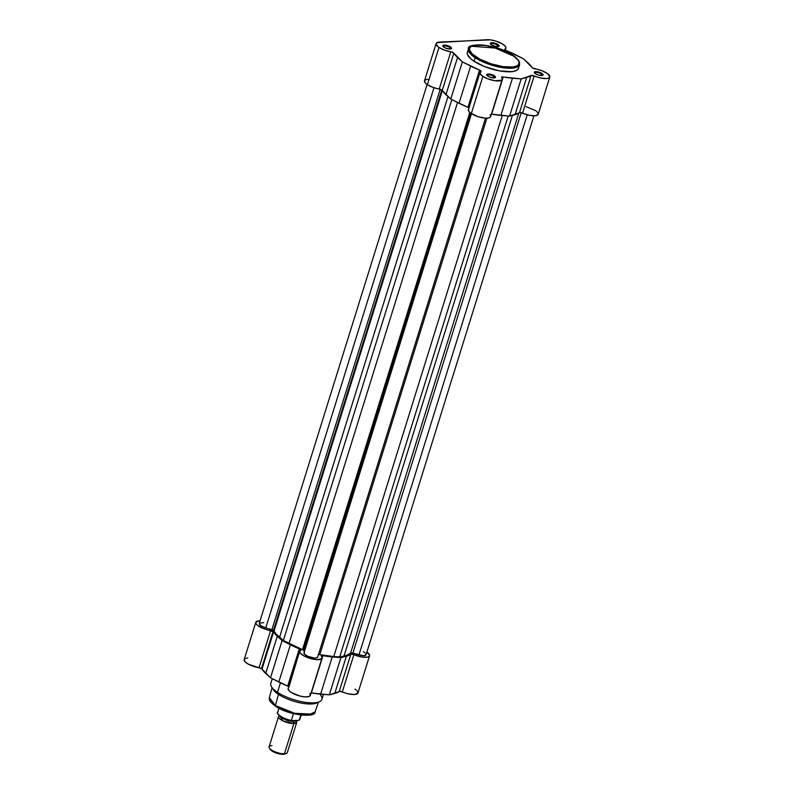 <?xml version="1.0" encoding="UTF-8"?>
<svg xmlns="http://www.w3.org/2000/svg" width="794" height="794" viewBox="0 0 794 794"><rect width="100%" height="100%" fill="white"/><g stroke="black" fill="none" stroke-linecap="round" stroke-linejoin="round"><path stroke-width="1.19" d="M467.954 51.322L467.269 52.89L467.557 54.746L471.021 59.014L474.058 61.267L475.169 57.714A0.834 0.526 -56.7 0 1 475.993 56.93C470.326 53.714 464.093 45.744 477.393 44.911C491.149 44.385 508.339 51.818 512.547 55.104L518.343 60.443L519.107 62.349L518.452 64.741L516.854 65.922L512.855 66.974L502.87 66.617L490.851 63.758L479.636 59.074L471.884 53.664L470.197 51.59L469.413 48.811L470.773 46.657L474.147 45.308L485.67 45.407L500.091 49.089L512.547 55.104A0.834 0.526 -56.7 0 1 512.914 55.342A0.834 0.526 123.3 0 0 512.547 55.104C518.214 58.309 524.447 66.289 511.147 67.113C497.391 67.639 480.191 60.215 475.993 56.93A0.834 0.526 123.3 0 0 475.169 57.714L497.699 66.746L512.706 68.135L519.584 64.731A26.758 8.694 -162.7 0 1 502.165 67.609A26.758 8.694 -162.7 0 1 475.169 57.714L474.058 61.267A26.758 8.694 17.3 0 0 501.064 71.162A26.758 8.694 17.3 0 0 518.472 68.284L519.584 64.731L519.494 62.17L518.224 59.887L512.765 55.153C497.451 43.968 465.909 42.39 468.49 48.811L475.169 57.714A26.758 8.694 -162.7 0 1 468.49 48.811L467.378 52.374A26.758 8.694 17.3 0 0 474.058 61.267L484.499 66.567L499.396 70.884L512.11 71.639L516.239 70.557L518.363 68.592M449.811 47.461A4 1.3 17.3 0 0 445.503 45.943A4 1.3 17.3 0 0 443.161 46.618A4 1.3 -162.7 0 1 443.171 46.419A4 1.3 -162.7 0 1 445.771 45.983A4 1.3 -162.7 0 1 449.811 47.461L449.335 49.02L449.811 47.461A4 1.3 -162.7 0 1 450.813 48.791A4 1.3 -162.7 0 1 450.714 48.97A4 1.3 17.3 0 0 449.811 47.461L450.406 46.906L449.811 47.461M443.915 47.233A4.595 1.499 -162.7 0 1 442.883 46.27A4.595 1.499 -162.7 0 1 445.057 45.119A4.595 1.499 -162.7 0 1 450.406 46.906L445.633 45.189L442.754 45.784L444.561 47.61L448.689 48.95L451.449 48.613L450.406 46.906A4.595 1.499 -162.7 0 1 451.131 48.841A4.595 1.499 -162.7 0 1 443.915 47.233M497.401 45.089A4 1.3 17.3 0 0 493.084 43.571A4 1.3 17.3 0 0 490.742 44.236A4 1.3 -162.7 0 1 490.752 44.037A4 1.3 -162.7 0 1 493.362 43.61A4 1.3 -162.7 0 1 497.401 45.089L496.915 46.638L497.401 45.089A4 1.3 -162.7 0 1 498.394 46.419A4 1.3 -162.7 0 1 498.295 46.588A4 1.3 17.3 0 0 497.401 45.089L497.987 44.524L497.401 45.089M491.506 44.851A4.595 1.499 -162.7 0 1 490.464 43.888A4.595 1.499 -162.7 0 1 492.637 42.737A4.595 1.499 -162.7 0 1 497.987 44.524L493.223 42.807L490.335 43.412L492.151 45.228L496.27 46.568L499.039 46.231L497.987 44.524A4.595 1.499 -162.7 0 1 498.711 46.459A4.595 1.499 -162.7 0 1 491.506 44.851M541.339 73.991A4 1.3 17.3 0 0 537.032 72.472A4 1.3 17.3 0 0 534.69 73.147A4 1.3 -162.7 0 1 534.699 72.939A4 1.3 -162.7 0 1 537.3 72.512A4 1.3 -162.7 0 1 541.339 73.991L540.853 75.549L541.339 73.991A4 1.3 -162.7 0 1 542.342 75.321A4 1.3 -162.7 0 1 542.242 75.499L543.096 74.874L542.451 73.812L541.339 73.991L541.935 73.425L538.868 72.085L534.68 71.837L534.332 72.631L535.444 73.753A4.595 1.499 -162.7 0 1 534.412 72.8A4.595 1.499 -162.7 0 1 536.585 71.639A4.595 1.499 -162.7 0 1 541.935 73.425A4.595 1.499 -162.7 0 1 542.659 75.37A4.595 1.499 -162.7 0 1 535.444 73.753L538.511 75.102L542.262 75.49A4 1.3 17.3 0 0 541.339 73.991M493.759 76.373A4 1.3 17.3 0 0 489.441 74.854A4 1.3 17.3 0 0 487.099 75.519A4 1.3 -162.7 0 1 487.119 75.321A4 1.3 -162.7 0 1 489.719 74.884A4 1.3 -162.7 0 1 493.759 76.373L493.273 77.921L493.759 76.373A4 1.3 -162.7 0 1 494.761 77.703A4 1.3 -162.7 0 1 494.652 77.872L495.516 77.246L494.87 76.194L493.759 76.373L494.344 75.807L490.414 74.239L486.811 74.418L487.863 76.135A4.595 1.499 -162.7 0 1 486.831 75.172A4.595 1.499 -162.7 0 1 488.995 74.021A4.595 1.499 -162.7 0 1 494.344 75.807A4.595 1.499 -162.7 0 1 495.079 77.743A4.595 1.499 -162.7 0 1 487.863 76.135L490.93 77.475L494.672 77.872A4 1.3 17.3 0 0 493.759 76.373M438.993 47.471A11.652 3.781 -162.7 0 1 436.085 43.601A11.652 3.781 -162.7 0 1 439.578 42.082L490.355 39.849L495.962 41.099L502.701 44.117L505.53 46.628L505.887 48.057L504.795 49.516L506.294 50.568A2.392 0.774 -162.7 0 1 505.371 50.091A2.392 0.774 -162.7 0 1 504.776 49.297A2.392 0.774 -162.7 0 1 504.964 49.109L504.964 49.109A11.652 3.781 -162.7 0 0 505.867 48.156A11.652 3.781 -162.7 0 0 499.734 42.539A11.652 3.781 -162.7 0 0 487.159 39.7L437.037 42.618L436.174 44.643L438.993 47.471L427.4 84.69L438.993 47.471L444.461 50.131L450.823 51.789A11.652 3.781 -162.7 0 1 438.993 47.471M436.085 43.601L424.492 80.819A11.652 3.781 17.3 0 0 427.4 84.69L432.869 87.34L441.484 89.762L450.764 99.071L469.075 107.915M479.983 72.502L468.391 109.721A11.652 3.781 17.3 0 0 471.299 113.592L482.891 76.383A11.652 3.781 -162.7 0 1 479.983 72.502A11.652 3.781 -162.7 0 1 480.886 71.549L479.983 70.279L462.356 61.853L453.672 52.97L450.823 51.789A2.392 0.774 -162.7 0 1 453.84 53.178L442.248 90.397A42.112 13.677 17.3 0 0 445.96 94.685L457.552 57.466A42.112 13.677 -162.7 0 1 453.84 53.178L442.248 90.397A2.392 0.774 17.3 0 0 439.231 89.007L450.823 51.789L439.231 89.007A11.652 3.781 17.3 0 1 427.4 84.69L425.137 82.755L424.443 81.057L425.445 79.837L427.986 79.291M491.198 114.108L509.569 116.113L519.673 112.679L522.561 113.155A11.652 3.781 17.3 0 0 538.223 114.267L549.805 77.058A11.652 3.781 -162.7 0 0 534.977 68.85A2.392 0.774 -162.7 0 1 532.536 67.956L541.677 70.616L547.304 73.455L549.855 76.829L548.962 77.981L546.709 78.546L540.813 78.05L531.543 75.41L521.162 78.904L502.046 76.889L501.52 77.207L502.284 79.063L501.619 80.204L495.158 80.76L487.665 78.775L482.891 76.383L480.082 73.574L480.886 71.549A2.392 0.774 -162.7 0 0 481.075 71.361A2.392 0.774 -162.7 0 0 479.556 70.09A42.112 13.677 -162.7 0 1 470.644 66.081L462.356 61.853L450.764 99.071L445.96 94.685L457.552 57.466L462.356 61.853L450.764 99.071L459.051 103.289L470.644 66.081L459.051 103.289A42.112 13.677 17.3 0 0 467.964 107.309L479.556 70.09L467.964 107.309A2.392 0.774 17.3 0 1 468.976 107.845M506.294 50.568L523.494 58.806L532.536 67.956A2.392 0.774 -162.7 0 1 532 67.47A42.112 13.677 -162.7 0 0 528.298 63.192L523.494 58.806L515.207 54.578A42.112 13.677 -162.7 0 0 506.294 50.568M468.43 109.632L468.867 111.448L470.286 112.867L477.938 116.658L485.283 118.157L489.233 117.81L490.523 116.907M490.692 116.281L490.057 114.783M549.805 77.058A11.652 3.781 -162.7 0 1 534.154 75.946L522.561 113.155L529.221 115.259L535.116 115.765L538.134 114.485L538.044 113.026L536.516 111.279M535.712 110.674L526.035 106.595M519.465 112.778L531.057 75.559A42.112 13.677 -162.7 0 1 526.64 77.484L515.048 114.703A42.112 13.677 17.3 0 0 519.465 112.778L531.057 75.559A2.392 0.774 -162.7 0 1 534.154 75.946L522.561 113.155A2.392 0.774 17.3 0 0 519.465 112.778M491.417 114.138A2.392 0.774 17.3 0 1 491.635 114.167L503.227 76.949L491.635 114.167A42.112 13.677 17.3 0 0 500.865 115.408L512.458 78.199A42.112 13.677 -162.7 0 1 503.227 76.949A2.392 0.774 -162.7 0 0 501.53 77.187L501.53 77.187A2.392 0.774 -162.7 0 0 501.649 77.564A11.652 3.781 -162.7 0 1 502.225 79.43A11.652 3.781 -162.7 0 1 494.642 80.69A11.652 3.781 -162.7 0 1 482.891 76.383L471.299 113.592A11.652 3.781 17.3 0 0 483.06 117.899A11.652 3.781 17.3 0 0 490.632 116.649L502.225 79.43M521.162 78.904L509.569 116.113L500.865 115.408L512.458 78.199L521.162 78.904L509.569 116.113L515.048 114.703L526.64 77.484L521.162 78.904M512.894 55.828L495.158 48.027L471.428 46.241M303.576 650.157L470.812 113.254L303.576 650.157A2.392 0.774 17.3 0 0 302.494 649.631L469.8 112.46L302.494 649.631L304.191 650.911A2.392 0.774 17.3 0 0 303.576 650.157M317.689 656.995L316.349 657.948L314.364 658.037L307.913 656.37L304.36 654.028L304.191 650.911L471.497 113.721L303.943 652.986A7.166 2.332 17.3 0 0 310.335 657.263A7.166 2.332 17.3 0 0 317.66 657.104A7.166 2.332 17.3 0 0 317.689 656.995L485.511 118.167L317.66 657.104M273.493 630.367L441.811 89.96L273.493 630.367A2.392 0.774 17.3 0 0 271.895 629.672L265.752 627.885L433.99 87.727L265.752 627.885L271.895 629.672L440.223 89.236L271.895 629.672L274.059 630.932A2.392 0.774 17.3 0 0 273.493 630.367M442.367 90.566L274.059 630.932A40.911 13.29 17.3 0 0 279.548 637.364L447.995 96.54L279.548 637.364L283.359 640.52L276.133 634.059L274.059 630.932L442.367 90.566M427.112 84.492L259.251 623.429A7.166 2.332 17.3 0 0 265.752 627.885L261.008 625.791L259.221 623.558M451.836 99.617L283.359 640.52L289.016 643.597L457.543 102.525L289.016 643.597A40.911 13.29 17.3 0 0 302.494 649.631L283.359 640.52L451.836 99.617M318.265 654.593L319.803 654.643L486.901 118.177L319.803 654.643A2.392 0.774 17.3 0 0 318.444 654.554M333.758 656.559L502.274 115.527L333.758 656.559L339.743 656.866L333.758 656.559A40.911 13.29 17.3 0 1 319.803 654.643L333.758 656.559M508.2 116.003L339.743 656.866L344.01 656.043L512.408 115.378L344.01 656.043A40.911 13.29 17.3 0 0 350.591 653.105L518.74 113.254L350.591 653.105L352.893 653.144A2.392 0.774 17.3 0 0 350.591 653.105L346.134 655.536L339.743 656.866L508.2 116.003M365.806 653.641L365.488 655.298L362.838 655.616L352.893 653.144L521.221 112.728L352.893 653.144L358.967 654.901L527.206 114.783L358.967 654.901A7.166 2.332 17.3 0 0 366.084 654.683L533.925 115.815M263.727 622.635L259.42 623.141M364.932 652.757L363.305 651.715M319.744 694.065A26.758 8.694 -162.7 0 1 319.486 701.697A26.758 8.694 -162.7 0 1 277.513 692.318L280.461 682.85L277.513 692.318L278.525 694.393L275.369 705.519A23.919 7.771 17.3 0 0 299.368 714.332A23.919 7.771 17.3 0 0 315.039 711.881L308.757 714.848L295.368 713.558L275.369 705.519A0.834 0.526 123.3 0 0 275.736 706.213L291.795 713.151L312.25 714.153M288.728 686.572A2.392 0.774 17.3 0 0 288.629 686.512A2.392 0.774 17.3 0 0 287.706 686.036L299.298 648.827A2.392 0.774 -162.7 0 1 300.221 649.294A2.392 0.774 -162.7 0 1 300.817 650.087A2.392 0.774 -162.7 0 1 300.638 650.286L299.795 649.045L282.098 640.589L273.593 631.915L262 669.134A2.392 0.774 17.3 0 0 261.474 668.647L273.067 631.429A2.392 0.774 -162.7 0 1 273.593 631.915L263.122 628.461L257.335 625.186L255.956 623.558L255.837 622.188L259.32 620.809A11.652 3.781 -162.7 0 0 255.787 622.337L244.195 659.546A11.652 3.781 17.3 0 0 259.023 667.754L261.802 668.895L270.506 677.798L288.629 686.512L300.221 649.294L289.006 686.8M317.898 702.253A24.366 7.92 -162.7 0 1 278.525 694.393L277.513 692.318A26.758 8.694 17.3 0 0 304.509 702.214A26.758 8.694 17.3 0 0 321.927 699.335L323.466 694.373M275.736 706.213A0.834 0.526 -56.7 0 1 275.369 705.519L269.364 697.648A23.919 7.771 17.3 0 0 275.369 705.519L278.525 694.393A24.366 7.92 17.3 0 0 316.746 702.938L319.486 701.697M288.093 688.626L289.125 690.78L291.477 692.596L300.172 696.1L305.283 696.894L308.995 696.536L310.434 695.107L309.799 693.509M310.94 692.834L329.312 694.849L340.05 691.346L347.901 693.758L354.69 694.512L357.955 693.033L357.121 690.82M356.228 689.976L355.057 689.123M247.728 658.028L246.448 658.166M245.415 658.454L244.681 658.871M244.254 659.407L244.899 661.571L248.224 664.102L259.023 667.754L270.615 630.535A2.392 0.774 -162.7 0 1 273.067 631.429L261.474 668.647A2.392 0.774 17.3 0 0 259.023 667.754L270.615 630.535A11.652 3.781 -162.7 0 1 255.787 622.337M366.649 651.914L369.587 655.149L369.18 656.37L367.523 657.124L361.369 656.936L351.643 654.127L340.904 657.631L322.136 655.596L321.272 655.933L321.977 657.392L321.62 658.722L316.875 659.685L310.404 658.514L304.102 655.983L300.211 652.986L299.685 651.417L300.638 650.286A11.652 3.781 -162.7 0 0 299.735 651.239L288.143 688.448A11.652 3.781 17.3 0 0 298.137 695.524A11.652 3.781 17.3 0 0 310.385 695.375L321.967 658.166A11.652 3.781 -162.7 0 1 309.729 658.315A11.652 3.781 -162.7 0 1 299.735 651.239M272.292 678.711L270.823 683.416A26.758 8.694 17.3 0 0 277.513 692.318A26.758 8.694 -162.7 0 1 271.488 686.75L273.047 689.321A24.366 7.92 17.3 0 0 278.525 694.393A24.366 7.92 -162.7 0 1 272.481 688.1M277.285 707.176L284.738 710.779L293.304 713.558L301.67 715.096L308.558 715.156M309.928 714.937L312.121 714.223M270.565 701.459L271.22 702.372M272.074 703.305L274.337 705.241M273.593 631.915L262 669.134A42.112 13.677 17.3 0 0 265.702 673.411L277.295 636.192A42.112 13.677 -162.7 0 1 273.593 631.915M311.159 692.864A2.392 0.774 17.3 0 1 311.377 692.894L322.969 655.685L311.377 692.894A42.112 13.677 17.3 0 0 320.617 694.145L332.21 656.926A42.112 13.677 -162.7 0 1 322.969 655.685A2.392 0.774 -162.7 0 0 321.272 655.913L321.272 655.913A2.392 0.774 -162.7 0 0 321.391 656.301A11.652 3.781 -162.7 0 1 321.967 658.166M290.386 644.807L278.793 682.026A42.112 13.677 17.3 0 0 287.706 686.036L299.298 648.827A42.112 13.677 -162.7 0 1 290.386 644.807L278.793 682.026L270.506 677.798L282.098 640.589L290.386 644.807M265.702 673.411L270.506 677.798L282.098 640.589L277.295 636.192L265.702 673.411M342.303 691.892A11.652 3.781 17.3 0 0 357.965 693.003L369.557 655.784A11.652 3.781 -162.7 0 1 353.896 654.673L342.303 691.892A2.392 0.774 17.3 0 0 339.217 691.505L350.809 654.296A2.392 0.774 -162.7 0 1 353.896 654.673L342.303 691.892M366.897 652.082A11.652 3.781 -162.7 0 1 369.557 655.784M346.382 656.211L334.79 693.43A42.112 13.677 17.3 0 0 339.217 691.505L350.809 654.296A42.112 13.677 -162.7 0 1 346.382 656.211L334.79 693.43L329.312 694.849L340.904 657.631L346.382 656.211M320.617 694.145L329.312 694.849L340.904 657.631L332.21 656.926L320.617 694.145M296.767 722.262A9.558 3.107 -162.7 0 0 296.093 720.495L293.859 723.513A1.945 1.38 87.1 0 1 293.591 721.389A1.945 1.38 -92.9 0 0 293.859 723.513L283.101 720.982L279.438 715.712A9.558 3.107 -162.7 0 0 278.515 716.585A9.558 3.107 -162.7 0 0 283.547 721.19A9.558 3.107 -162.7 0 0 293.859 723.513L284.451 753.744A9.558 3.107 17.3 0 0 287.349 752.494L296.767 722.262A9.558 3.107 -162.7 0 1 293.859 723.513L284.451 753.744L283.359 754.3A8.397 2.729 17.3 0 0 285.145 753.943L286.475 753.337A9.558 3.107 -162.7 0 1 284.451 753.744A9.558 3.107 -162.7 0 1 269.335 748.008A9.558 3.107 -162.7 0 1 272.005 745.566M280.421 716.446A8.367 2.719 17.3 0 0 293.591 721.389A8.367 2.719 -162.7 0 1 281.771 717.766M299.904 719.215A11.652 3.781 -162.7 0 1 299.378 720.009A11.652 3.781 17.3 0 0 299.874 719.324L300.916 715.066L299.07 720.287M278.942 708.179L277.632 712.397A11.652 3.781 17.3 0 0 291.338 720.416L293.443 713.647L291.329 720.466M278.049 714.044A11.285 3.662 17.3 0 0 291.785 720.714L298.901 720.337L291.448 720.654M278.386 714.58L283.031 717.905L290.306 720.416M269.94 748.95L271.975 751.005L276.014 752.95L282.098 754.29L285.205 753.913M269.335 748.008L270.089 749.258A8.397 2.729 17.3 0 0 283.359 754.3L284.451 753.744A9.558 3.107 17.3 0 1 274.128 751.422A9.558 3.107 17.3 0 1 269.097 746.817L278.515 716.585M291.626 720.704L291.338 720.416A11.652 3.781 -162.7 0 1 277.602 712.516A11.652 3.781 -162.7 0 1 278.118 711.712M505.282 50.032L505.867 48.156M318.493 702.154L315.039 711.881C316.469 717.816 288.619 715.771 275.508 706.154C267.925 700.526 269.553 699.623 269.364 697.648L272.054 687.683M301.184 715.106L299.874 719.324M291.597 720.694C282.446 719.314 275.617 713.201 277.632 712.397"/></g></svg>
